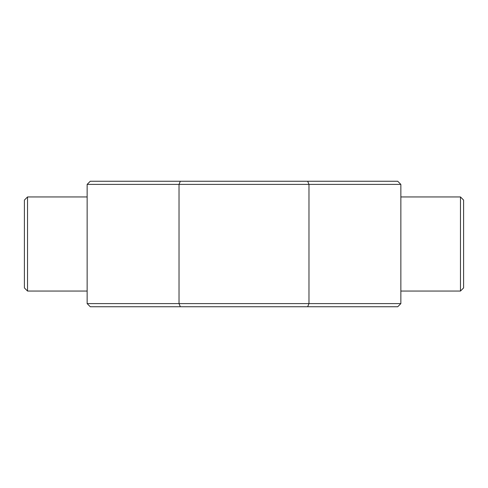 <?xml version="1.0" encoding="UTF-8"?>
<svg xmlns="http://www.w3.org/2000/svg" width="488" height="488" viewBox="0 0 488 488"><rect width="100%" height="100%" fill="white"/><g stroke="black" fill="none" stroke-linecap="round" stroke-linejoin="round"><path stroke-width="0.73" d="M460.465 196.945L463.6 200.08L463.6 287.92L460.465 291.055L460.465 196.945L400.855 196.945M24.4 287.92L24.4 200.08L27.535 196.945L27.535 291.055L24.4 287.92M460.465 291.055L400.855 291.055M87.145 196.945L27.535 196.945M87.145 291.055L27.535 291.055M400.855 303.603L397.72 306.745L180.328 306.745L179.029 303.603L400.855 303.603L400.855 184.397L87.145 184.397L87.145 303.603L179.029 303.603L179.029 184.397L180.328 181.255L397.72 181.255L400.855 184.397M307.672 306.745L308.971 303.603L308.971 184.397L307.672 181.255M180.328 306.745L90.28 306.745L87.145 303.603M87.145 184.397L90.28 181.255L180.328 181.255"/></g></svg>
